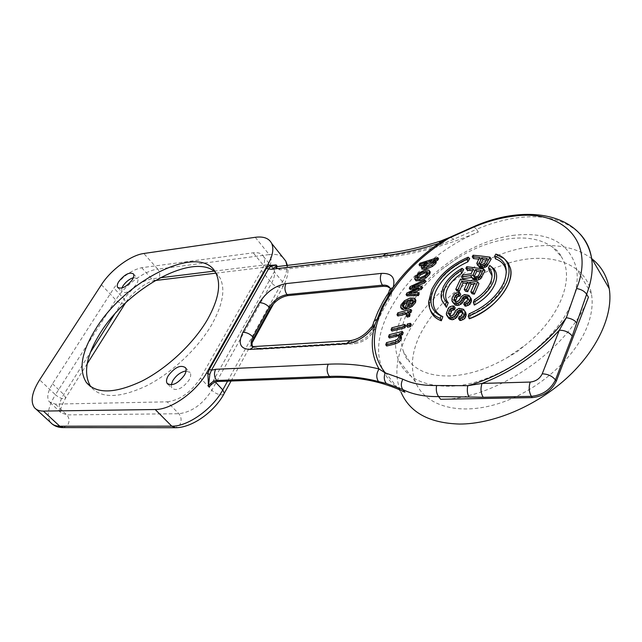 <?xml version="1.0" encoding="UTF-8"?>
<svg xmlns="http://www.w3.org/2000/svg" width="642" height="642" viewBox="0 0 642 642"><rect width="100%" height="100%" fill="white"/><g stroke="black" fill="none" stroke-linecap="round" stroke-linejoin="round"><path stroke-width="0.48" stroke-dasharray="3.21 2.41" d="M277.031 265.965L274.295 271.775L213.658 380.12L209.396 386.765M404.942 392.23C394.06 386.693 386.524 378.828 382.343 368.652C364.15 326.425 414.588 258.108 478.314 232.051C446.551 245.388 417.34 253.614 390.673 256.736L279.896 269.817L276.919 268.645L276.822 266.647M390.151 288.178L391.323 290.056C392.214 292.72 391.516 295.882 389.221 299.541C383.162 308.914 378.571 318.304 375.434 327.709C371.293 336.697 364.407 342.034 354.769 343.727L258.557 349.4C255.709 349.529 253.742 348.662 252.683 346.808L252.683 346.808M478.314 232.051L476.549 229.322L443.999 243.422L440.757 240.991L440.139 241.191M591.876 258.766C577.182 247.852 558.155 243.703 534.786 246.303C458.532 253.205 377.215 339.682 401.122 392.398L382.343 368.652M473.459 258.574L474.318 257.081L491.178 259.015M476.757 263.413L478.531 266.462M484.991 270.844L467.978 268.541L467.151 270.122M470.995 275.546L472.448 278.628M457.064 291.163L461.75 280.955L478.924 283.66M472.087 293.739L475.891 284.976L473.948 284.631M466.06 294.526L467.336 296.379L463.741 297.326L458.95 303.273L456.51 303.473L455.306 301.636M467.336 296.379L470.217 297.262M467.721 298.402L468.724 298.923L469.125 300.978L467.657 303.658L465.779 304.276L465.065 306.13M455.788 310.407L457.088 312.253L460.266 310.198L464.808 311.161M459.824 320.454L460.507 318.504L462.376 317.886L463.789 315.07L463.339 312.895L462.32 312.333M495.439 258.854L497.269 255.548L504.604 259.079M469.326 318.801L470.811 314.572C486.62 307.59 497.686 297.535 504.018 284.398L504.371 281.292M506.345 272.216L504.492 283.242M489.284 270.699L491.307 266.679L489.758 265.403M474.318 305.086L476.115 300.464L474.39 299.734M492.037 275.755L491.451 282.64L490.657 284.735C487.864 290.778 483.017 296.018 476.115 300.464M588.425 297.238C570.666 348.462 494.701 400.151 440.629 399.276M493.032 268.693C458.685 284.318 434.144 306.732 419.419 335.918C411.658 352.835 410.31 368.115 415.39 381.773C424.563 405.367 457.802 415.976 497.197 403.978C536.527 392.126 575.441 358.324 587.591 325.534C591.868 313.994 593.136 303.393 591.402 293.739C586.066 262.393 547.995 250.813 508.328 263.156L493.562 268.468M514.667 235.189C470.819 240.188 420.662 275.908 403.007 313.866C394.966 330.847 393.394 346.118 398.297 359.664C405.543 377.255 422.332 386.107 448.662 386.219C494.252 386.428 557.055 343.534 572.335 300.713C576.781 289.117 578.193 278.516 576.564 268.918C569.647 242.965 549.014 231.722 514.667 235.189M561.164 256.487C575.393 277.577 560.314 317.557 525.108 345.236L506.899 357.795C487.15 369.158 468.122 375.217 449.801 375.971C431.817 376.3 418.504 371.67 409.845 362.088L403.497 351.519C394.509 328.15 411.715 293.298 442.129 269.07L458.107 257.779C475.249 247.314 492.566 240.935 510.053 238.639C527.547 236.593 541.728 239.442 552.593 247.186L561.164 256.487C559.519 252.723 556.662 249.626 552.593 247.186M506.899 357.795L516.505 352.217L525.108 345.236M403.497 351.519C404.612 355.925 406.723 359.448 409.845 362.088M458.107 257.779L442.129 269.07M448.878 318.448L447.626 315.479L448.798 311.322L451.43 308.481L455.186 307.847M449.865 315.695L451.174 317.541L449.922 315.583M451.174 317.541L452.281 317.766L454.713 316.554L457.088 312.253M451.735 299.726L454.207 304.372M453.027 301.571L455.266 296.195L456.968 294.895L460.715 294.245M466.886 283.483L468.861 283.788L465.514 291.275M472.247 277.408L471.677 277.48M462.489 274.985L463.749 276.83L462.81 278.748M463.749 276.83L472.319 275.651L474.615 271.044L472.568 270.772M478.001 265.274L480.858 259.328L478.723 259.087M463.652 269.552C454.359 274.76 447.747 281.332 443.823 289.277L441.776 296.636L441.985 300.496M469.703 258.598C445.099 267.858 424.643 294.148 430.309 309.99L429.402 303.738L432.596 291.211C440.035 276.822 452.393 265.924 469.663 258.533M442.852 316.634L442.378 316.434M423.439 266.133L422.059 268.669M422.508 265.01L427.548 263.348L423.985 265.627M419.868 265.932L420.863 264.408L438.566 258.838M435.581 260.941L434.482 261.254L436.014 261.559M415.23 276.774L416.088 277.97L415.494 280.072M416.088 277.97L419.828 274.118L425.502 271.373L429.723 271.269M416.337 286.436L413.031 287.961L422.388 287.335M412.999 292.84L409.869 294.309L419.234 293.787M406.924 293.009L407.798 294.205L406.972 295.874M407.798 294.205L419.467 288.796L415.366 289.044M410.182 286.613L411.049 287.809L410.182 289.478M411.049 287.809L425.638 281.027M415.246 299.316L410.872 299.22L405.327 301.965L401.844 306.09L401.595 308.81M405.76 309.235L409.259 301.379L407.542 302.029M403.224 306.667L404.909 307.959M409.106 313.031L408.296 313.232L409.628 313.818M407.06 313.842L407.895 314.596L407.188 317.084M397.88 316.008L398.706 314.034L411.715 310.616M411.305 324.523L408.328 325.141L407.55 327.243M405.744 325.703L392.727 328.977L391.949 331.055M400.552 335.678L399.155 334.169M386.685 346.022L387.415 343.839L395.705 341.769L398.257 340.533L399.741 338.406L399.854 336.721L399.035 335.927M389.429 338.013L390.184 335.886L403.208 332.684M375.434 327.709L374.551 326.561L372.769 330.373L371.429 327.019L372.36 325.59M390.464 288.852L390.224 294.766L388.362 298.386L387.086 294.943L388.041 293.546M473.082 255.227L474.318 257.081M477.094 262.072L478.33 263.934M479.622 257.458L480.858 259.328M486.395 260.01L488.49 260.291L487.262 258.413M484.614 263.348L485.858 265.226L484.06 266.382L480.762 265.916L480.312 264.392M485.858 265.226L488.49 260.291M483.835 264.087L485.071 265.965M482.816 264.512L484.06 266.382M481.58 264.616L482.816 266.486M480.473 264.464L481.717 266.334M479.518 264.055L480.762 265.916M479.068 263.429L480.304 265.298M466.726 266.695L467.978 268.541M471.067 273.797L472.319 275.651M473.371 269.191L474.615 271.044M480.304 271.863L482.319 272.176L481.075 270.306M478.531 275.538L479.783 277.4L478.009 278.612L474.679 278.074L474.237 276.525M479.783 277.4L482.319 272.176M477.76 276.309L479.012 278.179M476.749 276.742L478.009 278.612M475.505 276.846L476.757 278.708M474.398 276.662L475.65 278.524M473.419 276.212L474.679 278.074M472.953 275.546L474.205 277.408M460.483 279.11L461.75 280.955M474.623 283.106L475.891 284.976M467.593 281.934L468.861 283.788M462.465 295.472L463.741 297.326M461.229 296.54L462.513 298.394M464.447 294.55L465.723 296.403M467.553 294.806L468.837 296.668M464.495 302.414L465.779 304.276M465.37 302.262L466.654 304.123M466.373 301.804L467.657 303.658M467.111 300.954L468.403 302.807M467.841 299.116L469.125 300.978M467.833 298.121L469.109 299.983M467.44 297.061L468.724 298.923M451.96 301.058L453.252 302.904M452 298.169L453.284 300.007M452.995 295.777L454.279 297.623M453.982 294.357L455.266 296.195M455.684 293.049L456.968 294.895M457.866 292.455L459.142 294.301M454.376 300.825L455.668 302.671M455.226 301.636L456.51 303.473M456.318 301.828L457.61 303.674M457.666 301.427L458.95 303.273M458.765 300.641L460.057 302.494M459.624 299.493L460.908 301.355M460.362 297.679L461.654 299.517M457 309.3L458.3 311.145M458.974 308.345L460.266 310.198M460.595 308.345L461.887 310.198M462.104 308.658L463.404 310.519M459.199 316.65L460.507 318.504M460.073 316.498L461.381 318.36M461.068 316.024L462.376 317.886M461.799 315.142L463.099 317.004M462.489 313.208L463.789 315.07M462.457 312.164L463.757 314.026M462.039 311.041L463.339 312.895M446.575 315.045L447.883 316.883M446.318 313.641L447.626 315.479M446.543 311.996L447.851 313.826M447.49 309.484L448.798 311.322M448.453 307.991L449.753 309.829M450.138 306.635L451.43 308.481M452.313 306.041L453.605 307.887M448.999 314.837L450.307 316.683M450.973 315.92L452.281 317.766M452.313 315.511L453.621 317.357M453.404 314.708L454.713 316.554M454.239 313.505L455.539 315.366M454.945 311.595L456.253 313.432M427.548 263.348L426.705 262.137M420.012 263.196L420.863 264.408M433.639 260.042L434.482 261.254M433.687 261.816L434.65 262.385L434.321 263.429L428.23 267.024L424.418 267.497L424.466 266.446M427.275 272.706L428.182 273.323L427.861 274.495L425.502 276.911L421.192 278.837L417.998 279.174L417.597 278.074M412.164 286.765L413.031 287.961M408.994 293.113L409.869 294.309M418.608 287.6L419.467 288.796M408.384 300.183L409.259 301.379M409.187 304.974L408.376 306.804L407.493 305.608M412.87 301.652L413.737 302.847L412.557 304.477L408.376 306.804M413.737 302.847L413.994 301.427L413.143 300.769M397.815 312.839L398.706 314.034M407.413 312.036L408.296 313.232M407.437 323.945L408.328 325.141M391.821 327.781L392.727 328.977M389.269 334.699L390.184 335.886M386.5 342.643L387.415 343.839M469.117 313.81L470.811 314.572M495.801 254.096L497.269 255.548M497.221 255.476L504.468 258.935M167.193 401.836C180.073 400.135 191.155 392.214 200.44 378.066L261.422 270.531C264.528 264.873 265.307 260.307 263.742 256.816C262 253.51 258.485 252.178 253.205 252.812L141.681 267.706C131.217 270.089 121.964 276.895 113.923 288.114L52.524 383.804C47.612 391.78 46.529 397.775 49.273 401.788L55.276 404.099L167.193 401.836L178.845 413.729C181.429 416.955 181.79 420.582 179.953 424.627L175.715 427.716M133.375 277.657L137.621 278.451C138.367 279.8 137.966 281.742 136.425 284.278C130.591 291.46 125.712 293.972 121.787 291.805L121.86 288.081M186.036 370.956L190.12 372.577C191.155 374.398 190.818 376.878 189.101 380C182.537 388.595 176.759 391.323 171.775 388.193L171.205 384.903M215.303 272.072L219.965 277.817C225.591 288.964 222.902 304.477 211.9 324.379C198.201 348.173 171.984 372.914 146.705 385.738C119.789 398.313 101.211 398.738 90.971 386.998L90.779 386.733M255.259 237.299L269.199 254.577L157.788 269.134L143.808 253.494M155.95 280.442L158.726 278.371C160.307 275.177 159.994 272.096 157.788 269.134C144.635 270.627 125.038 285.032 115.761 299.942L55.429 394.742L39.627 379.839M101.404 284.735L115.761 299.942C118.465 302.518 121.21 303.802 123.986 303.794L125.286 303.305M52.524 383.804L63.791 394.501L65.685 397.871L64.048 398.834C61.247 398.642 58.374 397.278 55.429 394.742C47.901 407.044 46.336 416.345 50.734 422.629L52.122 423.961M213.658 380.12L215.399 382.006M261.422 270.531L271.646 282.978C274.415 285.931 277.553 287.383 281.06 287.335L283.748 285.297L282.448 281.806L274.295 271.775M227.597 381.147L282.448 281.806C285.81 275.619 287.295 270.162 286.894 265.435M282.665 257.185C279.406 254.73 274.92 253.863 269.199 254.577C271.405 257.843 271.726 261.214 270.17 264.681L266.799 266.984L263.236 265.09L253.205 252.812M63.622 427.604L67.867 424.787C69.713 421.12 69.36 417.822 66.8 414.892L55.276 404.099M223.737 394.332L221.755 394.91C218.192 394.702 214.877 393.145 211.828 390.24C202.703 404.332 191.709 412.156 178.845 413.729L66.8 414.892L60.749 412.509C57.957 408.456 58.968 402.454 63.791 394.501L90.386 352.442M275.891 266.759L276.1 267.634L279.077 268.805L274.784 266.887M279.896 269.817L279.077 268.805L389.871 255.628L390.673 256.736M385.617 253.51L389.871 255.628C406.659 253.646 424.707 249.569 443.999 243.422M473.74 226.658L476.549 229.322C490.263 223.48 503.809 219.644 517.195 217.807L519.442 217.526C545.628 214.613 565.795 220.07 579.959 233.897M453.99 239.394L450.219 237.147L449.456 237.5M389.221 299.541L388.362 298.386C382.295 307.759 377.689 317.156 374.551 326.561L373.363 323.704L374.19 321.185M349.705 340.677L353.894 342.627C361.446 341.608 367.738 337.523 372.769 330.373M252.563 346.824L257.667 348.381L353.894 342.627L354.769 343.727M258.557 349.4L257.667 348.381L253.47 346.576M390.224 294.766L389.084 291.829L390.497 288.94L391.323 290.056M421.658 266.077L422.508 267.281M423.832 263.886L424.675 265.09M435.268 260.411L436.111 261.623M423.568 266.294L424.418 267.497M427.387 265.812L428.23 267.024M433.807 261.398L434.161 261.904M433.478 262.217L434.321 263.429M418.977 272.922L419.828 274.118M424.651 270.17L425.502 271.373M428.832 270.041L429.683 271.245M417.139 277.97L417.998 279.174M420.341 277.641L421.192 278.837M427.347 272.304L427.708 272.81M427.01 273.291L427.861 274.495M424.651 275.707L425.502 276.911M404.444 300.769L405.327 301.965M409.997 298.032L410.872 299.22M414.355 298.105L415.23 299.308M400.961 304.902L401.844 306.09M411.683 303.281L412.557 304.477M408.858 312.718L409.74 313.914M406.827 314.829L407.71 316.024M406.948 313.24L407.606 314.131M394.79 340.573L395.705 341.769M397.342 339.337L398.257 340.533M398.826 337.21L399.741 338.406M398.81 335.252L399.605 336.296M214.107 271.141L263.236 265.09C268.517 264.512 272.039 265.892 273.821 269.231C275.418 272.754 274.696 277.336 271.646 282.978L211.828 390.24L200.44 378.066M114.412 314.436L124.155 299.028L113.923 288.114M141.681 267.706L151.737 278.829L160.035 277.801M155.163 280.546C147.187 281.332 132.059 292.214 125.728 302.599L124.155 299.028C132.083 287.841 141.272 281.108 151.737 278.829L155.203 280.522M36.072 409.147L34.451 407.662M273.709 303.546L283.748 285.297C287.584 277.721 288.812 271.076 287.423 265.371M231.064 381.019L252.121 342.764M274.752 266.895L276.919 268.645M591.402 293.739L576.564 268.918M415.39 381.773L398.297 359.664M473.724 226.658L473.266 226.851M441.11 294.55L441.776 296.636M428.655 301.732L429.402 303.738M421.208 267.465L421.561 267.963M423.616 266.318L424.226 267.192M433.807 261.174L434.65 262.385M414.636 278.877L415.157 279.599M416.955 277.882L417.533 278.684M427.331 272.12L428.182 273.323M402.767 306.459L403.264 307.117M400.576 307.293L401.459 308.489M413.127 300.223L413.994 301.427M407.036 313.424L407.919 314.612M398.979 335.565L399.886 336.761M491.451 282.64L491.21 280.618M87.184 363.765L65.685 397.871C61.191 406.314 59.546 411.193 60.749 412.509L49.273 401.788M215.913 273.163L266.799 266.984C272.826 267.345 275.169 268.099 273.821 269.231L263.742 256.816M215.8 272.954L219.965 277.817M90.506 386.54L90.971 386.998M118.112 287.873L121.787 291.805M133.504 273.949L137.621 278.451M167.923 384.197L171.775 388.193M185.53 367.697L190.12 372.577M125.447 303.04L125.728 302.599"/><path stroke-width="0.96" d="M36.072 409.147L50.734 422.629C52.748 424.98 55.758 426.168 59.746 426.2L171.775 426.176L155.212 409.516L43.375 411.089C39.395 411.113 36.425 409.973 34.451 407.662C30.182 401.459 31.907 392.19 39.627 379.839L101.404 284.735C110.897 269.784 130.671 255.179 143.808 253.494L255.259 237.299C263.549 236.2 269.03 238.246 271.702 243.454C273.982 248.711 272.778 255.612 268.099 264.151L206.748 372.665L207.888 373.901L208.473 385.778L209.846 374.214L211.443 370.209L209.412 369.262L266.542 268.155L269.126 265.411L276.221 264.953L275.891 266.759M155.212 409.516C171.085 409.789 196.316 391.837 206.748 372.665M168.188 375.795C166.39 378.989 166.037 381.517 167.121 383.362C172.088 386.476 177.874 383.723 184.471 375.113C186.204 371.983 186.557 369.511 185.53 367.697C180.603 364.504 174.817 367.2 168.188 375.795M95.682 329.009C81.486 351.896 78.38 369.728 86.365 382.504C96.541 394.188 115.103 393.69 142.067 381.019C167.401 368.107 193.724 343.285 207.527 319.467C218.617 299.549 221.378 284.045 215.8 272.954C200.866 242.259 125.599 279.471 95.682 329.009M118.858 281.437C117.261 284.013 116.852 285.979 117.622 287.343C121.531 289.486 126.418 286.958 132.284 279.768C133.833 277.232 134.242 275.298 133.504 273.949C129.612 271.767 124.733 274.262 118.858 281.437M209.846 374.214L207.888 373.901L209.412 369.262M266.542 268.155L268.46 269.046L211.443 370.209L215.64 369.294C213.802 373.371 214.179 377.111 216.755 380.505C213.738 380.842 210.977 382.6 208.473 385.778L209.396 386.765C211.892 383.587 214.653 381.838 217.67 381.5L330.277 377.496C357.353 376.413 382.239 381.324 404.942 392.23L402.855 389.59L386.307 383.483C384.028 380.473 383.675 376.934 385.256 372.882C371.333 355.13 370.771 332.869 383.587 306.106C397.213 279.503 419.017 256.84 448.983 238.126L472.985 227.412C486.026 221.835 498.89 218.176 511.578 216.418M276.822 266.647L277.031 265.965L276.221 264.953L270.426 266.671L268.099 264.151M242.933 332.267C237.773 343.165 240.06 348.887 249.81 349.441L346.182 343.719C357.578 342.178 367.088 335.999 374.719 325.173L382.271 306.475L393.121 287.648C395.705 277.753 391.797 273.002 381.388 273.396L285.987 283.62C275.121 285.746 266.269 292.118 259.424 302.727L242.933 332.267C246.6 332.331 249.947 333.888 252.964 336.946C251.038 340.541 250.653 343.486 251.792 345.789L252.667 346.784C251.536 344.481 251.929 341.536 253.839 337.957L270.162 308.329C274.704 301.226 280.61 296.989 287.873 295.625L383.274 286.268L387.27 286.541L390.151 288.178M473.266 226.851L450.219 237.147L438.992 243.326C418.929 249.738 400.207 253.975 382.817 256.038L271.831 269.263L268.46 269.046L270.426 266.671M401.122 392.398C409.965 412.605 429.442 423.158 459.568 424.057C493.112 424.073 535.572 406.426 566.469 378.379C597.357 350.307 613.575 314.765 609.226 288.539C607.043 276.092 601.265 266.173 591.876 258.766M511.57 216.418L513.704 216.153C562.031 209.292 595.848 240.79 576.588 288.539L566.332 317.718C571.003 318.392 574.478 320.085 576.765 322.806L572.247 336.127C569.237 332.251 564.92 330.277 559.31 330.205L566.332 317.718C543.951 348.582 504.5 375.602 467.777 385.698L434.401 385.513C422.123 385.521 411.594 383.41 402.823 379.181L385.256 372.882L379.045 368.981C362.85 364.961 345.91 363.364 328.231 364.199L215.64 369.294M491.178 259.015L486.788 266.502L481.998 268.075L479.566 267.449L476.757 263.413L479.622 257.458L472.223 256.712L473.082 255.227L481.372 256.054L489.95 257.129L491.178 259.015M484.991 270.844L480.754 278.772L477.215 280.297L473.515 279.687L471.188 276.766L470.995 275.546L461.55 276.903L462.489 274.985L471.067 273.797L473.371 269.191L465.899 268.268L466.726 266.695L483.747 268.974L484.991 270.844M469.792 282.287L466.453 289.807L464.246 289.422L467.593 281.934L461.823 281.076L457.931 289.654L455.788 289.325L460.483 279.11L477.664 281.79L478.924 283.66L474.358 294.188L472.087 293.739L470.811 291.877L474.623 283.106L469.792 282.287L471.059 284.141L473.948 284.631M464.246 289.422L465.514 291.275L467.729 291.661L471.059 284.141M471.244 298.771L468.941 295.4L471.244 298.771L471.413 301.451L469.824 304.452L466.317 306.057L465.065 306.13L463.773 304.276L464.495 302.414L466.373 301.804L467.841 299.116L467.44 297.061L466.437 296.54L467.721 298.402L465.723 298.345L464.607 299.108L462.152 303.225L458.966 305.247L455.419 305.247L452.915 302.526L451.96 301.058L452 298.169L453.982 294.357L455.684 293.049L459.439 292.399L458.685 294.172L456.005 294.999L455.146 296.131L454.022 299.79L455.226 301.636L456.318 301.828L458.765 300.641L461.229 296.54L464.447 294.55L468.941 295.4M464.808 311.161L466.172 314.219L465.522 317.212L464.567 318.745L461.084 320.398L459.824 320.454L458.516 318.601L459.199 316.65L461.068 316.024L462.489 313.208L462.039 311.041L461.02 310.479L462.32 312.333L460.314 312.245L459.215 313.039L456.839 317.349L453.677 319.443L451.96 319.78L448.878 318.448L446.575 315.045L446.318 313.641L448.453 307.991L450.138 306.635L452.313 306.041L453.894 306.001L453.172 307.871L450.507 308.706L448.718 312.405L448.614 313.737L449.865 315.695L450.973 315.92L453.404 314.708L455.788 310.407L458.974 308.345L463.508 309.3L464.808 311.161M504.468 258.935L508.079 262.771L510.43 268.332C511.457 273.083 510.727 278.403 508.247 284.302C500.784 299.662 487.792 311.137 469.278 318.729L469.326 318.801C493.786 310.271 514.844 284.173 510.478 268.404L508.255 263.035M506.345 272.216C505.607 265.595 501.972 261.142 495.439 258.854L494.693 256.094L495.801 254.096C500.471 255.396 503.986 257.779 506.337 261.23L504.604 259.079M474.318 305.094C484.084 299.702 490.913 292.864 494.797 284.591C497.406 278.331 497.229 273.227 494.276 269.295L491.499 266.799M488.546 267.818L489.758 265.403L492.398 267.794C495.271 271.638 495.431 276.606 492.879 282.721C489.156 290.641 482.632 297.238 473.306 302.51L474.39 299.734C481.99 295.031 487.326 289.39 490.384 282.809L491.21 280.618C492.855 275.073 491.973 270.804 488.546 267.818L489.284 270.699L492.037 275.755M542.233 373.829L559.31 330.205C537.723 354.015 511.971 371.75 482.054 383.418L467.777 385.698C466.911 390.143 467.304 393.907 468.973 396.997L483.233 397.278L531.391 396.355C528.952 392.061 528.559 387.295 530.212 382.062C535.781 381.42 539.794 378.684 542.233 373.829C547.923 374.045 552.337 376.076 555.458 379.92L556.301 381.196L588.425 297.238L586.636 294.261C584.517 291.179 581.171 289.269 576.588 288.539M402.823 379.181C400.857 383.186 400.865 386.653 402.855 389.59C412.108 394.164 423.23 396.499 436.215 396.595L438.558 396.571L440.629 399.276L532.258 397.607C543.437 396.419 551.454 390.946 556.301 381.196M493.562 268.468L493.032 268.693M453.894 306.001L455.186 307.847L454.472 309.717L451.808 310.543L449.922 315.583L448.614 313.737M454.022 299.79L455.306 301.636L457.289 296.845L459.961 296.018L460.715 294.245L459.439 292.399M455.788 289.325L457.064 291.163L459.207 291.492L463.083 282.921L466.886 283.483M471.677 277.48L462.81 278.748L461.55 276.903M472.568 270.772L467.151 270.122L465.899 268.268M478.723 259.087L473.459 258.574L472.223 256.712M448.228 302.775L446.407 307.317L445.387 304.781C442.234 302.35 440.805 298.939 441.11 294.55L443.116 287.367C446.872 279.743 453.196 273.396 462.088 268.308L460.852 270.675C453.573 275.217 448.381 280.666 445.283 287.022C442.49 293.37 442.892 298.386 446.479 302.061L448.228 302.775C445.123 299.244 444.858 294.558 447.426 288.715C450.251 282.873 454.977 277.801 461.598 273.508L460.852 270.675M441.985 300.496L446.399 307.317M462.088 268.308L463.652 269.552L461.598 273.508M442.378 316.434L441.214 315.856C432.788 310.6 431.079 302.189 436.095 290.617C442.434 278.219 453.019 268.629 467.849 261.856L469.703 258.598L468.219 257.177L467.095 259.143C451.607 266.101 440.54 276.044 433.904 288.972C428.72 300.881 430.461 309.548 439.12 314.957L442.852 316.634L441.343 320.783C435.661 318.697 431.986 315.102 430.309 309.99M421.561 267.963L422.709 269.303L427.042 268.781L432.515 266.414L435.918 263.389L436.014 261.559M423.985 265.627L423.439 266.133M422.508 265.01L419.868 265.932L419.017 264.729L420.012 263.196L437.732 257.619L438.566 258.838L437.579 260.379L435.581 260.941M416.024 280.803L415.165 279.599L419.507 279.398L425.1 276.71L428.904 272.802L429.418 270.844L428.832 270.041L424.651 270.17L418.977 272.922L415.23 276.774L414.636 278.877L416.024 280.803L420.366 280.594L425.959 277.914L429.755 274.006L430.268 272.056L429.723 271.269M424.739 282.745L425.638 281.027L424.787 279.824L423.881 281.541L424.739 282.745L416.337 286.436M421.553 289.028L422.388 287.335L421.529 286.139L420.687 287.825L421.553 289.028L412.999 292.84M418.383 295.593L419.234 293.787L418.367 292.591L417.517 294.389L418.383 295.593L406.972 295.874L406.097 294.686L406.924 293.009L418.608 287.6L409.315 288.282L410.182 289.478L415.366 289.044M407.124 308.914L405.76 309.235L404.877 308.04L406.242 307.719L407.124 308.914L412.204 306.394L415.534 302.494L415.896 300.215L415.246 299.316M404.909 307.959L402.382 305.929L402.606 304.549L403.489 305.744L404.773 303.923L407.542 302.029M403.489 305.744L403.224 306.667M404.885 308.056L403.401 309.781L401.595 308.81M410.888 312.614L411.715 310.616L410.832 309.42L410.005 311.41L410.888 312.614L409.106 313.031M409.54 316.53L408.649 315.334L406.306 315.888L407.188 317.084L409.54 316.53L410.061 314.403L409.628 313.818M405.503 313.93L404.612 312.734L396.989 314.813L397.88 316.008L407.06 313.842M410.527 326.626L411.305 324.523L410.415 323.319L407.437 323.945L406.651 326.048L407.55 327.243L410.527 326.626L409.636 325.43L410.415 323.319M404.966 327.805L405.744 325.703L404.853 324.507L391.821 327.781L391.042 329.868L391.949 331.055L404.966 327.805L404.067 326.609L404.853 324.507M399.035 335.927L397.558 335.943L396.652 334.747L388.514 336.825L389.269 334.699L402.301 331.489L403.208 332.684L402.446 334.835L400.472 335.268M395.641 343.815L394.726 342.619L385.762 344.826L386.685 346.022L395.641 343.815L399.188 342.001L401.362 338.92L401.443 336.825L400.552 335.678M397.558 335.943L389.429 338.013L388.514 336.825M346.182 343.719L350.484 340.629C358.461 339.265 365.45 334.723 371.429 327.019L374.719 325.173C370.346 341.937 371.79 356.543 379.045 368.981C376.244 373.516 376.06 377.705 378.491 381.549L386.307 383.483M489.95 257.129L486.612 263.364L487.848 265.242M486.612 263.364L485.553 264.624L486.788 266.502M485.553 264.624L483.891 265.523L485.127 267.393M483.891 265.523L481.998 266.101L483.233 267.971M481.998 266.101L480.754 266.205L481.998 268.075M480.754 266.205L479.285 265.997L480.529 267.866M479.285 265.997L478.33 265.587L479.566 267.449M478.33 265.587L477.287 264.6M484.614 263.348L487.262 258.413L481.781 257.715L479.068 263.429L481.58 264.616L484.614 263.348M481.781 257.715L483.017 259.585L486.395 260.01M483.017 259.585L480.521 264.159M479.117 262.602L480.312 264.392M483.747 268.974L480.537 275.57L481.797 277.432M480.537 275.57L479.502 276.903L480.762 278.772M479.502 276.903L477.849 277.834L479.109 279.703M477.849 277.834L475.963 278.427L477.215 280.297M475.963 278.427L474.711 278.524L475.971 280.385M474.711 278.524L473.234 278.283L474.486 280.145M473.234 278.283L472.255 277.825L473.515 279.687M472.255 277.825L471.188 276.766M478.531 275.538L481.075 270.306L475.545 269.488L472.953 275.546L475.505 276.846L477.76 276.309L478.531 275.538M475.545 269.488L476.789 271.349L480.304 271.863M476.789 271.349L474.237 276.525L472.985 274.664M477.664 281.79L473.082 292.319L474.358 294.188M473.082 292.319L470.811 291.877M466.453 289.807L467.729 291.661M461.823 281.076L463.083 282.921M457.931 289.654L459.207 291.492M469.96 296.909L471.517 300.143M470.233 298.281L470.129 299.581L471.413 301.451M470.129 299.581L469.519 301.122L470.803 302.984M469.519 301.122L468.532 302.591L469.824 304.452M468.532 302.591L466.911 303.586L468.195 305.448M466.911 303.586L465.025 304.204L466.317 306.057M465.025 304.204L463.773 304.276M466.437 296.54L465.691 296.395L466.967 298.257M465.691 296.395L464.439 296.484L465.723 298.345M464.439 296.484L463.323 297.254L464.607 299.108M463.323 297.254L462.585 298.089L463.869 299.942M462.585 298.089L461.847 299.91L463.139 301.764M461.847 299.91L460.868 301.371L462.152 303.225M460.868 301.371L459.64 302.454L460.924 304.308M459.64 302.454L457.674 303.401L458.966 305.247M457.674 303.401L455.956 303.738L452.915 302.526M455.956 303.738L457.248 305.584M454.127 303.401L455.419 305.247M458.685 294.172L459.961 296.018M457.465 294.285L458.749 296.131M456.005 294.999L457.289 296.845M455.146 296.131L456.43 297.968M454.151 298.522L455.443 300.368M463.508 309.3L465.867 312.766M464.567 310.905L466.172 314.219M464.872 312.357L464.792 313.729L466.1 315.591M464.792 313.729L464.222 315.342L465.522 317.212M464.222 315.342L463.259 316.875L464.567 318.745M463.259 316.875L461.646 317.91L462.962 319.772M461.646 317.91L459.776 318.536L461.084 320.398M459.776 318.536L458.516 318.601M461.02 310.479L460.266 310.319L461.566 312.173M460.266 310.319L459.014 310.391L460.314 312.245M459.014 310.391L457.906 311.185L459.215 313.039M457.906 311.185L457.184 312.06L458.484 313.914M457.184 312.06L456.486 313.978L457.794 315.824M456.486 313.978L455.531 315.503L456.839 317.349M455.531 315.503L454.319 316.626L455.627 318.48M454.319 316.626L452.369 317.597L453.677 319.443M452.369 317.597L450.652 317.934L447.57 316.61M450.652 317.934L451.96 319.78M448.806 317.549L450.114 319.395M453.172 307.871L454.472 309.717M451.952 307.975L453.252 309.813M450.507 308.706L451.808 310.543M449.665 309.885L450.965 311.723M448.718 312.405L450.026 314.243M446.479 302.061L445.387 304.781M467.095 259.143L467.849 261.856M441.134 315.888L440.219 318.4C432.507 315.391 428.647 309.829 428.655 301.732L431.809 289.382C439.128 275.241 451.262 264.512 468.219 257.177M440.219 318.4L441.343 320.783M441.295 320.719C435.613 318.633 431.938 315.029 430.26 309.925M419.017 264.729L426.705 262.137L421.658 266.077L421.208 267.465L421.858 268.099L426.192 267.57L431.673 265.202L432.515 266.414M437.732 257.619L436.745 259.167L437.579 260.379M436.745 259.167L433.639 260.042L435.268 260.411L436.351 262.048M431.673 265.202L435.075 262.177L435.517 260.837M423.568 266.294L423.664 265.17L426.136 262.875L430.1 261.085L433.318 260.692L433.807 261.182L433.478 262.217L427.387 265.812L423.568 266.294M424.466 266.446L426.986 264.079L430.942 262.297L433.687 261.816M426.858 271.606L427.331 272.12L427.01 273.291L424.651 275.707L420.341 277.641L417.139 277.97L416.674 277.48L416.987 276.341L419.483 273.781L423.511 271.943L426.858 271.606L427.347 272.304M417.597 278.074L420.333 274.977L424.362 273.147L427.275 272.706M409.315 288.282L410.182 286.613L424.787 279.824M423.881 281.541L412.164 286.765L421.529 286.139M420.687 287.825L408.994 293.113L418.367 292.591M417.517 294.389L406.097 294.686M406.242 307.719L411.321 305.199L414.66 301.291L415.021 299.02L414.355 298.105L409.997 298.032L404.444 300.769L400.961 304.902L400.576 307.293L403.401 309.781M404.877 308.04L408.384 300.183L403.898 302.735L404.773 303.923M402.606 304.549L403.898 302.735M404.059 306.804L402.518 308.593M412.87 301.652L413.127 300.223L410.126 299.75L407.493 305.608L411.683 303.281L412.87 301.652M413.143 300.769L411 300.946L409.187 304.974M411 300.946L410.126 299.75M396.989 314.813L397.815 312.839L410.832 309.42M410.005 311.41L407.413 312.036L408.858 312.718L410.061 314.403M408.649 315.334L409.187 313.24M404.612 312.734L407.012 313.392L406.306 315.888M406.651 326.048L409.636 325.43M391.042 329.868L404.067 326.609M402.301 331.489L401.547 333.639L402.446 334.835M401.547 333.639L399.155 334.169L401.443 336.825M394.726 342.619L398.273 340.814L400.456 337.724L400.536 335.63M385.762 344.826L386.5 342.643L394.79 340.573L397.342 339.337L398.826 337.21L398.81 335.252M396.652 334.747L398.698 335.1M469.278 318.729L468.219 316.37L469.117 313.81C485.649 306.643 497.237 296.203 503.882 282.48L504.371 281.292C508.681 268.444 505.455 260.05 494.693 256.094M506.337 261.23C509.941 266.847 509.989 273.925 506.466 282.456C499.139 297.527 486.387 308.834 468.219 316.37M473.306 302.51L474.318 305.086M121.86 288.081L122.999 285.891C125.848 281.79 129.307 279.045 133.375 277.657M171.205 384.903L172.81 380.618C176.454 375.08 180.867 371.862 186.036 370.956M90.779 386.733C82.962 373.877 86.052 356.117 100.032 333.447C127.309 288.475 193.226 252.001 215.303 272.072M43.375 411.089L59.746 426.2L63.622 427.604M175.715 427.716L171.775 426.176C187.673 426.673 212.614 409.018 222.75 389.927L224.339 393.233L223.737 394.332M215.399 382.006L222.75 389.927L227.597 381.147M286.894 265.435L285.746 261.037L282.665 257.185M330.277 377.496L329.37 376.413L216.755 380.505L217.67 381.5M449.456 237.5L440.757 240.991L438.992 243.326C420.446 256.206 405.15 270.98 393.121 287.648C390.464 288.298 389.116 289.694 389.084 291.829L388.041 293.546M385.617 253.51L275.402 266.823L271.831 269.263M382.817 256.038L386.283 253.43C402.919 251.423 420.871 247.339 440.139 241.191M579.959 233.897C586.186 240.477 590.07 248.614 591.603 258.309C593.232 269.191 591.579 281.172 586.636 294.261L576.765 322.806M609.226 288.539L591.603 258.309C583.249 212.823 525.621 203.418 473.724 226.658L472.985 227.412M572.247 336.127L555.458 379.92C550.603 389.678 542.578 395.159 531.391 396.355L532.258 397.607M483.233 397.278C480.746 393.113 480.352 388.49 482.054 383.418L530.212 382.062M436.616 385.481C435.854 389.838 436.496 393.538 438.558 396.571L468.973 396.997M378.491 381.549C362.858 377.472 346.479 375.763 329.37 376.413C326.826 372.697 326.441 368.628 328.231 364.199M372.36 325.59L373.363 323.704C373.323 321.706 374.495 320.334 376.878 319.572M349.705 340.677L254.2 346.544L249.81 349.441M253.47 346.576C251.712 346.327 251.158 346.07 251.792 345.789L252.563 346.824M285.987 283.62C284.318 287.447 284.663 291.107 287.03 294.598C279.768 295.962 273.861 300.207 269.311 307.309L252.964 336.946L253.839 337.957M270.162 308.329L269.311 307.309C266.374 304.244 263.076 302.719 259.424 302.727M390.464 288.852C389.245 286.059 386.58 284.831 382.447 285.16L287.03 294.598L287.873 295.625M383.274 286.268L382.447 285.16C380.128 281.405 379.775 277.48 381.388 273.396M389.863 293.121L387.086 294.943L382.664 302.366L377.945 311.747L374.19 321.185M426.192 267.57L427.042 268.781M421.858 268.099L422.709 269.303M435.075 262.177L435.918 263.389M423.664 265.17L424.514 266.374M426.136 262.875L426.986 264.079M430.1 261.085L430.942 262.297M433.318 260.692L433.807 261.398M419.507 279.398L420.366 280.594M428.904 272.802L429.755 274.006M425.1 276.71L425.959 277.914M416.987 276.341L417.838 277.545M419.483 273.781L420.333 274.977M423.511 271.943L424.362 273.147M414.66 301.291L415.534 302.494M411.321 305.199L412.204 306.394M400.969 307.975L401.852 309.163M409.042 314.484L409.925 315.679M400.456 337.724L401.362 338.92M398.273 340.814L399.188 342.001M90.386 352.442L114.412 314.436M160.035 277.801L214.107 271.141M155.203 280.522L155.95 280.442M125.286 303.305L125.728 302.599M287.423 265.371L285.746 261.037L271.702 243.454M52.122 423.961C55.068 426.328 58.631 427.54 62.804 427.604L174.865 427.716C191.685 428.19 214.588 411.851 224.339 393.233L231.064 381.019M252.121 342.764L273.709 303.546M441.214 315.856L439.12 314.957M429.418 270.844L430.268 272.056M416.674 277.48L416.955 277.882M415.029 299.012L415.896 300.215M402.382 305.929L402.767 306.459M492.398 267.794L494.276 269.295M86.365 382.504L90.506 386.54M117.622 287.343L118.112 287.873M167.121 383.362L167.923 384.197M155.163 280.546L215.913 273.163M87.184 363.765L125.447 303.04"/></g></svg>
